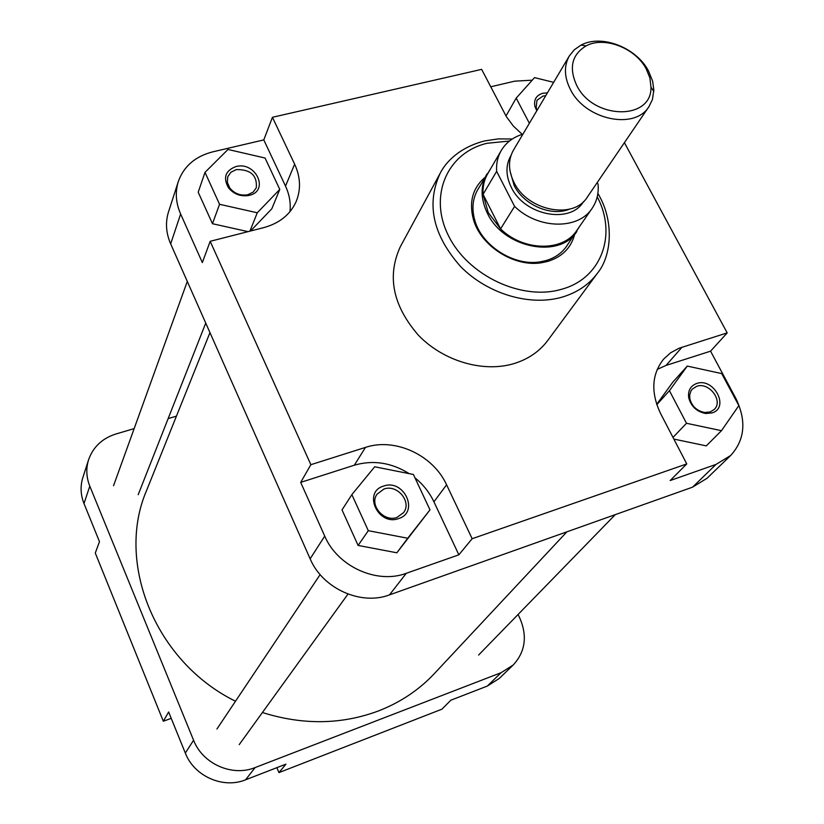 <?xml version="1.0" encoding="UTF-8"?>
<svg xmlns="http://www.w3.org/2000/svg" width="824" height="824" viewBox="0 0 824 824"><rect width="100%" height="100%" fill="white"/><g stroke="black" fill="none" stroke-linecap="round" stroke-linejoin="round"><path stroke-width="1.24" d="M383.613 486.078C403.894 478.497 419.694 512.281 398.631 518.564C378.092 526.361 362.416 492.031 383.613 486.078M397.034 517.39L403.564 512.621C412.154 501.909 397.158 483.956 383.943 489.044L377.083 494.163C368.915 504.937 383.984 522.54 397.034 517.39M235.911 166.572C255.759 161.041 269.767 190.993 249.219 195.36L248.488 195.525C240.433 196.658 233.769 194.083 228.495 187.8C222.882 177.706 225.354 170.64 235.911 166.572M247.921 194.691L253.112 192.136L256.295 187.79C257.315 175.44 250.65 169.363 236.323 169.579L230.977 172.195L227.764 176.727L227.321 182.434L229.855 188.088C234.459 193.568 240.258 195.813 247.282 194.835L247.921 194.691M536.805 110.756L534.982 106.698C533.571 99.807 536.177 95.326 542.81 93.236L547.404 92.885M545.725 95.718L542.995 96.058L536.949 100.312L536.177 107.81L537.124 110.21M696.527 383.541C713.697 377.052 730.033 407.623 712.08 412.906L705.704 413.504C696.764 411.712 691.109 406.469 688.73 397.786C687.803 390.72 690.399 385.972 696.527 383.541M710.185 411.959L714.284 409.415C723.626 400.814 708.836 381.574 696.63 386.343L692.314 389.072L691.048 390.782L689.688 394.902L689.842 398.775C691.913 406.345 696.846 410.918 704.633 412.474L710.185 411.959M574.575 234.716C570.919 248.086 561.937 256.995 547.651 261.445L541.893 262.691C514.506 267.615 480.423 245.933 473.295 219.04C468.887 201.88 472.719 188.057 484.78 177.572M490.538 168.889L477.683 189.767C472.605 198.769 471.627 208.874 474.748 220.09C481.577 245.799 514.135 266.523 540.317 261.816L545.838 260.621C554.758 258.015 561.659 253.246 566.541 246.314L580.014 225.828M440.15 173.318L400.361 246.633C386.755 276.174 392.821 305.766 418.571 335.409C443.714 361.417 483.76 372.973 514.444 363.456C528.514 359.007 539.627 351.333 547.775 340.436L597.349 273.352C588.892 284.651 577.253 292.541 562.421 297.042C530.079 306.641 487.468 294.024 460.503 266.44C432.847 235.046 426.06 204.012 440.15 173.318C445.99 161.597 460.101 147.146 484.821 140.894L498.304 138.895L512.301 138.998M409.229 473.656C391.441 462.583 373.148 459.761 354.341 465.2L300.688 482.38L324.728 536.105C337.531 566.521 377.001 584.422 406.273 573.298L458.855 554.82L472.152 538.721L686.763 463.912L670.159 480.547L716.025 464.417L730.703 455.466C744.947 439.759 746.647 420.693 735.791 398.291L710.566 351.168L666.039 365.423L657.202 369.409M687.278 366.083L669.428 390.7L686.495 423.279L721.484 430.674L738.85 405.604L721.711 373.591L687.278 366.083L672.817 382.151L656.687 404.368M673.867 439.089L706.292 445.877L721.484 430.674M532.242 80.175L514.732 81.164L490.702 86.788M289.955 211.686C290.923 203.095 289.44 194.567 285.516 186.111L263.793 139.905L212.798 151.843C195.319 156.333 183.814 166.232 178.303 181.558C175.028 192.085 175.8 202.9 180.631 214.013L202.344 262.568L210.182 241.308L263.855 227.599C279.48 223.273 290.244 214.611 296.146 201.602C301.059 189.551 300.564 177.067 294.642 164.161L272.435 117.296L481.649 69.36L506.399 116.709L513.393 126.103L522.241 134.374M250.517 231.008L271.796 208.812L279.779 189.417L265.071 158.033L228.001 149.463L205.001 172.37L219.555 204.3L257.273 212.777L279.779 189.417M205.001 172.37L198.203 192.208L212.468 223.716L248.045 231.637M458.855 554.82L433.929 501.806C429.5 492.505 423.176 484.502 414.966 477.817M351.869 494.616L342.022 509.922L358.1 545.437L396.859 552.791L429.984 509.871L413.401 474.48L374.693 466.786L351.869 494.616L368.307 530.687L407.726 538.237L429.984 509.871M710.566 351.168L727.19 332.886L678.997 348.264L670.623 352.796L663.66 359.068C651.65 374.261 650.641 392.451 660.621 413.617L686.763 463.912M727.19 332.886L624.407 142.655M472.152 538.721L446.598 484.811C433.146 455.064 395.057 437.42 365.454 447.401L310.864 464.685L210.182 241.308M730.703 455.466L706.982 478.322L692.572 487.159L389.484 594.876C360.902 605.856 322.514 588.49 310.143 558.806L324.728 536.105M180.631 214.013L170.661 243.873L310.143 558.806M170.661 243.873C165.984 232.996 165.253 222.377 168.477 212.025L178.303 181.558M300.688 482.38L310.864 464.685M263.793 139.905L272.435 117.296M368.307 530.687L358.1 545.437M407.726 538.237L396.859 552.791M219.555 204.3L212.468 223.716M257.273 212.777L249.909 231.163M553.656 82.349L534.539 77.621L516.195 98.118L529.369 123.291M516.195 98.118L505.977 116.009M669.428 390.7L656.79 404.677M686.495 423.279L672.992 437.42M566.902 531.82L434.433 673.527C419.056 689.925 400.402 702.398 378.474 710.937C341.517 724.708 302.83 725.233 262.413 712.513M235.489 701.234C154.881 661.641 115.453 562.226 146.631 490.383L209.965 332.618M646.212 68.876C635.294 47.936 604.116 35.937 586.08 45.897C571.804 54.652 568.694 67.846 576.749 85.49C593.362 119.84 651.928 120.634 650.97 87.19L649.92 78.043L646.212 68.876M570.466 89.579C564.162 77.137 563.791 65.91 569.343 55.898L574.338 49.749L581.033 45.104C601.304 33.959 636.221 47.401 648.467 70.885L652.629 81.164L653.834 89.991L652.454 99.457L648.993 106.574C634.861 130.316 585.225 119.871 570.466 89.579M486.84 174.049C480.371 185.863 480.547 198.914 487.365 213.2C503.433 248.23 559.887 259.292 576.903 231.369M522.921 134.168C513.27 137.083 506.049 142.531 501.26 150.504L487.684 173.782C484.151 179.91 482.607 186.78 483.06 194.371L488.21 212.53L500.57 228.887C523.446 251.444 563.142 251.959 576.79 230.483L592.126 208.328C596.885 201.283 598.863 193.228 598.049 184.154L597.204 182.578M569.343 55.898L513.414 150.195C508.058 159.835 508.233 170.527 513.929 182.269C527.278 210.862 573.586 220.018 587.265 197.183L648.993 106.574M501.26 150.504C497.686 156.694 496.151 163.646 496.635 171.351L483.06 194.371L500.57 228.887L514.598 206.391C537.959 229.35 578.355 230.04 592.126 208.328M514.598 206.391L496.635 171.351M487.303 686.073L501.116 672.683L513.187 665.019L499.19 678.502L487.303 686.073L450.872 700.194L441.891 709.196L278.945 772.603L276.864 767.669M278.945 772.603L285.918 764.157L245.603 779.792C223.211 789.093 194.145 776.27 185.328 753.074L168.642 711.988L163.327 721.237L171.227 718.343M163.327 721.237L95.285 553.038L99.477 541.667L83.996 503.546C80.556 494.802 80.175 486.119 82.864 477.508L88.601 459.699C85.881 468.444 86.273 477.261 89.795 486.16L83.996 503.546M513.187 665.019C525.269 651.877 527.514 636.313 519.913 618.35L518.08 614.488M176.429 416.151L168.148 418.592M134.157 428.614L115.937 433.991C102.258 438.358 93.153 446.927 88.601 459.699M185.328 753.074L193.578 740.23L89.795 486.16M193.578 740.23C202.622 763.879 232.296 776.991 255.121 767.566L245.603 779.792M501.116 672.683L255.121 767.566M509.489 141.028L486.994 143.294C447.432 152.636 428.284 195.515 448.4 235.551C467.908 275.752 522.22 301.244 561.896 289.173C601.664 278.347 617.31 234.315 597.225 196.854M406.273 573.298L389.484 594.876M692.572 487.159L716.025 464.417M354.341 465.2L365.454 447.401M433.929 501.806L446.598 484.811M285.516 186.111L294.642 164.161M666.039 365.423L682.045 347.172M510.087 171.248L514.155 185.493C523.642 205.073 551.524 216.897 569.59 209.111M583.536 201.571C570.332 224.396 524.455 215.6 511.292 187.316C505.627 175.605 505.534 164.975 511.014 155.427M597.874 193.455C614.385 220.554 611.882 255.831 597.349 273.352M540.317 261.816L541.893 262.691M474.748 220.09L473.295 219.04M704.633 412.474L705.704 413.504M689.842 398.775L688.73 397.786M536.177 107.81L534.982 106.698M247.282 194.835L248.488 195.525M229.855 188.088L228.495 187.8M586.08 45.897L581.033 45.104M650.97 87.19L653.813 91.423M113.537 485.727L187.295 281.427M138.195 494.688L205.743 323.08M216.928 729.013L320.134 574.606M239.197 744.649L347.986 594.073M478.579 655.059L615.291 514.619"/></g></svg>
